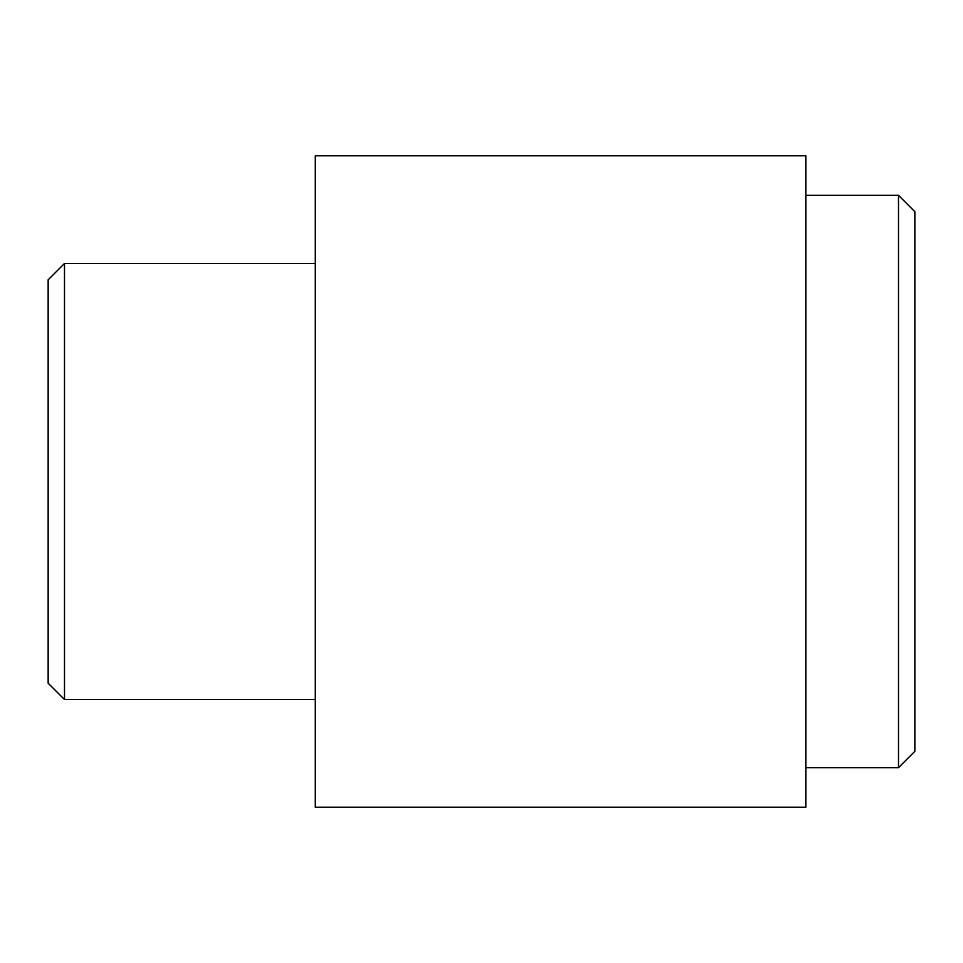<?xml version="1.0" encoding="UTF-8"?>
<svg xmlns="http://www.w3.org/2000/svg" width="963" height="963" viewBox="0 0 963 963"><rect width="100%" height="100%" fill="white"/><g stroke="black" fill="none" stroke-linecap="round" stroke-linejoin="round"><path stroke-width="1.44" d="M914.85 751.321L914.85 211.679L898.503 195.32L898.503 767.68L914.85 751.321M64.497 263.465L48.15 279.812L48.15 683.188L64.497 699.535L64.497 263.465L315.25 263.465M315.25 155.801L315.25 807.199L805.826 807.199L805.826 155.801L315.25 155.801M805.826 767.68L898.503 767.68M805.826 195.32L898.503 195.32M64.497 699.535L315.25 699.535"/></g></svg>
